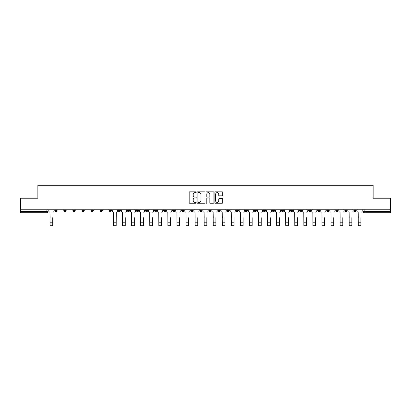 <?xml version="1.0" encoding="UTF-8"?>
<svg xmlns="http://www.w3.org/2000/svg" width="411" height="411" viewBox="0 0 411 411"><rect width="100%" height="100%" fill="white"/><g stroke="black" fill="none" stroke-linecap="round" stroke-linejoin="round"><path stroke-width="0.62" d="M196.201 192.22A0.401 0.401 0 0 0 195.806 191.824L189.743 191.824A0.57 0.57 0 0 0 189.173 192.394L189.173 202.659A0.57 0.57 0 0 0 189.743 203.229L195.806 203.229A0.401 0.401 0 0 0 196.201 202.829A0.401 0.401 0 0 0 195.806 202.428L195.02 202.428A1.824 1.824 0 0 1 193.196 200.604L193.196 199.751A1.824 1.824 0 0 1 195.02 197.922L195.806 197.922A0.401 0.401 0 0 0 196.201 197.527A0.401 0.401 0 0 0 195.806 197.126L195.02 197.126A1.824 1.824 0 0 1 193.196 195.302L193.196 194.444A1.824 1.824 0 0 1 195.02 192.62L195.806 192.62A0.401 0.401 0 0 0 196.201 192.22M353.902 209.785L353.902 210.427L356.224 210.427A1.161 1.161 0 0 1 355.063 211.588A1.161 1.161 0 0 1 353.902 210.427L353.902 209.785M299.516 209.785L299.516 210.427L301.838 210.427A1.161 1.161 0 0 1 300.677 211.588A1.161 1.161 0 0 1 299.516 210.427L299.516 209.785M290.449 209.785L290.449 210.427L292.776 210.427A1.161 1.161 0 0 1 291.615 211.588A1.161 1.161 0 0 1 290.449 210.427L290.449 209.785M236.063 209.785L236.063 210.427L238.39 210.427A1.161 1.161 0 0 1 237.224 211.588A1.161 1.161 0 0 1 236.063 210.427L236.063 209.785M227 209.785L227 210.427L229.323 210.427A1.161 1.161 0 0 1 228.162 211.588A1.161 1.161 0 0 1 227 210.427L227 209.785M217.933 209.785L217.933 210.427L220.26 210.427A1.161 1.161 0 0 1 219.099 211.588A1.161 1.161 0 0 1 217.933 210.427L217.933 209.785M199.808 209.785L199.808 210.427L202.13 210.427A1.161 1.161 0 0 1 200.969 211.588A1.161 1.161 0 0 1 199.808 210.427L199.808 209.785M181.677 210.427L181.677 209.785L181.677 210.427A1.161 1.161 0 0 0 182.838 211.588A1.161 1.161 0 0 1 181.677 210.427L184 210.427A1.161 1.161 0 0 1 182.838 211.588A1.161 1.161 0 0 0 184 210.427L184 209.785L184 210.427M172.61 210.427L172.61 209.785L172.61 210.427A1.161 1.161 0 0 0 173.776 211.588A1.161 1.161 0 0 1 172.61 210.427L174.937 210.427A1.161 1.161 0 0 1 173.776 211.588M163.547 210.427L163.547 209.785L163.547 210.427A1.161 1.161 0 0 0 164.708 211.588A1.161 1.161 0 0 1 163.547 210.427L165.874 210.427A1.161 1.161 0 0 1 164.708 211.588A1.161 1.161 0 0 0 165.874 210.427L165.874 209.785L165.874 210.427M154.485 209.785L154.485 210.427L156.807 210.427A1.161 1.161 0 0 1 155.646 211.588A1.161 1.161 0 0 1 154.485 210.427L154.485 209.785M145.417 209.785L145.417 210.427L147.744 210.427A1.161 1.161 0 0 1 146.583 211.588A1.161 1.161 0 0 1 145.417 210.427L145.417 209.785M136.354 209.785L136.354 210.427L138.677 210.427A1.161 1.161 0 0 1 137.515 211.588A1.161 1.161 0 0 1 136.354 210.427L136.354 209.785M127.292 210.427L127.292 209.785L127.292 210.427A1.161 1.161 0 0 0 128.453 211.588A1.161 1.161 0 0 1 127.292 210.427L129.614 210.427A1.161 1.161 0 0 1 128.453 211.588M109.162 210.427L109.162 209.785L109.162 210.427A1.161 1.161 0 0 0 110.323 211.588A1.161 1.161 0 0 1 109.162 210.427L111.484 210.427A1.161 1.161 0 0 1 110.323 211.588A1.161 1.161 0 0 0 111.484 210.427L111.484 209.785L111.484 210.427M100.099 210.427L100.099 209.785L100.099 210.427A1.161 1.161 0 0 0 101.26 211.588A1.161 1.161 0 0 1 100.099 210.427L102.421 210.427A1.161 1.161 0 0 1 101.26 211.588A1.161 1.161 0 0 0 102.421 210.427L102.421 209.785L102.421 210.427M91.031 210.427L91.031 209.785L91.031 210.427A1.161 1.161 0 0 0 92.192 211.588A1.161 1.161 0 0 1 91.031 210.427L93.359 210.427A1.161 1.161 0 0 1 92.192 211.588A1.161 1.161 0 0 0 93.359 210.427L93.359 209.785L93.359 210.427M81.969 210.427L81.969 209.785L81.969 210.427A1.161 1.161 0 0 0 83.13 211.588A1.161 1.161 0 0 1 81.969 210.427L84.291 210.427A1.161 1.161 0 0 1 83.13 211.588M72.901 210.427L72.901 209.785L72.901 210.427A1.161 1.161 0 0 0 74.067 211.588A1.161 1.161 0 0 1 72.901 210.427L75.228 210.427A1.161 1.161 0 0 1 74.067 211.588A1.161 1.161 0 0 0 75.228 210.427L75.228 209.785L75.228 210.427M63.839 210.427L63.839 209.785L63.839 210.427A1.161 1.161 0 0 0 65 211.588A1.161 1.161 0 0 1 63.839 210.427L66.161 210.427A1.161 1.161 0 0 1 65 211.588A1.161 1.161 0 0 0 66.161 210.427L66.161 209.785L66.161 210.427M222.166 195.841A0.57 0.57 0 0 0 222.736 195.271L222.736 192.394A0.57 0.57 0 0 0 222.166 191.824L215.436 191.824A0.57 0.57 0 0 0 214.866 192.394L214.866 202.659A0.57 0.57 0 0 0 215.436 203.229L222.166 203.229A0.57 0.57 0 0 0 222.736 202.659L222.736 199.181A0.57 0.57 0 0 0 222.166 198.611L219.289 198.611A0.57 0.57 0 0 0 218.719 199.181L218.719 200.902A1.526 1.526 0 0 1 217.193 202.428A1.526 1.526 0 0 1 215.667 200.902L215.667 194.146A1.526 1.526 0 0 1 217.193 192.62A1.526 1.526 0 0 1 218.719 194.146L218.719 195.271A0.57 0.57 0 0 0 219.289 195.841L222.166 195.841M20.55 209.785L20.55 198.22L37.863 198.22L37.863 185.263L373.137 185.263L373.137 198.22L390.45 198.22L390.45 209.785L20.55 209.785L20.55 211.588L48.036 211.588L48.036 209.785L48.036 211.588A1.161 1.161 0 0 1 46.869 212.749L20.55 212.749L20.55 211.588M205.002 192.394A0.57 0.57 0 0 0 204.431 191.824L197.701 191.824A0.57 0.57 0 0 0 197.131 192.394L197.131 202.659A0.57 0.57 0 0 0 197.701 203.229L204.431 203.229A0.57 0.57 0 0 0 205.002 202.659L205.002 192.394M206.569 191.824L213.299 191.824A0.57 0.57 0 0 1 213.869 192.394L213.869 202.659A0.57 0.57 0 0 1 213.299 203.229L210.422 203.229A0.57 0.57 0 0 1 209.846 202.659L209.846 198.492A0.57 0.57 0 0 0 209.276 197.922L207.37 197.922A0.57 0.57 0 0 0 206.8 198.492L206.8 202.829A0.401 0.401 0 0 1 206.399 203.229A0.401 0.401 0 0 1 205.998 202.829L205.998 192.394A0.57 0.57 0 0 1 206.569 191.824M362.964 209.785L362.964 211.588L390.45 211.588L390.45 212.749L364.131 212.749A1.161 1.161 0 0 1 362.964 211.588A1.161 1.161 0 0 0 364.131 212.749L364.131 209.785M390.45 209.785L390.45 211.588M356.224 209.785L356.224 210.427A1.161 1.161 0 0 1 355.063 211.588M347.161 209.785L347.161 210.427A1.161 1.161 0 0 1 346 211.588A1.161 1.161 0 0 1 344.839 210.427L347.161 210.427M344.839 209.785L344.839 210.427M338.099 209.785L338.099 210.427A1.161 1.161 0 0 1 336.933 211.588A1.161 1.161 0 0 1 335.772 210.427L338.099 210.427M335.772 209.785L335.772 210.427M329.031 209.785L329.031 210.427A1.161 1.161 0 0 1 327.87 211.588A1.161 1.161 0 0 1 326.709 210.427A1.161 1.161 0 0 0 327.87 211.588M326.709 209.785L326.709 210.427L329.031 210.427M319.969 209.785L319.969 210.427A1.161 1.161 0 0 1 318.808 211.588A1.161 1.161 0 0 1 317.641 210.427L319.969 210.427M317.641 209.785L317.641 210.427M310.901 209.785L310.901 210.427A1.161 1.161 0 0 1 309.74 211.588A1.161 1.161 0 0 1 308.579 210.427L310.901 210.427M308.579 209.785L308.579 210.427M301.838 209.785L301.838 210.427M292.776 209.785L292.776 210.427L292.776 209.785M283.708 209.785L283.708 210.427A1.161 1.161 0 0 1 282.547 211.588A1.161 1.161 0 0 1 281.386 210.427L283.708 210.427M281.386 209.785L281.386 210.427M274.646 209.785L274.646 210.427A1.161 1.161 0 0 1 273.485 211.588A1.161 1.161 0 0 1 272.323 210.427L274.646 210.427M272.323 209.785L272.323 210.427M265.583 209.785L265.583 210.427A1.161 1.161 0 0 1 264.417 211.588A1.161 1.161 0 0 1 263.256 210.427L265.583 210.427M263.256 209.785L263.256 210.427M256.515 209.785L256.515 210.427A1.161 1.161 0 0 1 255.354 211.588A1.161 1.161 0 0 1 254.193 210.427L256.515 210.427M254.193 209.785L254.193 210.427M247.453 209.785L247.453 210.427A1.161 1.161 0 0 1 246.292 211.588A1.161 1.161 0 0 1 245.126 210.427L247.453 210.427M245.126 209.785L245.126 210.427M238.39 209.785L238.39 210.427A1.161 1.161 0 0 1 237.224 211.588M229.323 209.785L229.323 210.427M220.26 210.427L220.26 209.785L220.26 210.427A1.161 1.161 0 0 1 219.099 211.588M211.192 209.785L211.192 210.427A1.161 1.161 0 0 1 210.031 211.588A1.161 1.161 0 0 1 208.87 210.427A1.161 1.161 0 0 0 210.031 211.588A1.161 1.161 0 0 0 211.192 210.427L208.87 210.427L208.87 209.785M202.13 210.427L202.13 209.785L202.13 210.427A1.161 1.161 0 0 1 200.969 211.588M193.067 209.785L193.067 210.427A1.161 1.161 0 0 1 191.901 211.588A1.161 1.161 0 0 1 190.74 210.427A1.161 1.161 0 0 0 191.901 211.588M190.74 209.785L190.74 210.427L193.067 210.427M174.937 209.785L174.937 210.427L174.937 209.785M156.807 210.427L156.807 209.785L156.807 210.427A1.161 1.161 0 0 1 155.646 211.588M147.744 210.427L147.744 209.785L147.744 210.427A1.161 1.161 0 0 1 146.583 211.588M138.677 210.427L138.677 209.785L138.677 210.427A1.161 1.161 0 0 1 137.515 211.588M129.614 209.785L129.614 210.427L129.614 209.785M120.551 210.427L120.551 209.785L120.551 210.427A1.161 1.161 0 0 1 119.385 211.588A1.161 1.161 0 0 1 118.224 210.427L120.551 210.427A1.161 1.161 0 0 1 119.385 211.588M118.224 209.785L118.224 210.427M84.291 209.785L84.291 210.427L84.291 209.785M57.098 209.785L57.098 210.427A1.161 1.161 0 0 1 55.937 211.588A1.161 1.161 0 0 1 54.776 210.427A1.161 1.161 0 0 0 55.937 211.588A1.161 1.161 0 0 0 57.098 210.427L57.098 209.785M54.776 209.785L54.776 210.427L57.098 210.427M46.869 209.785L46.869 212.749A1.161 1.161 0 0 0 48.036 211.588M198.328 192.62A0.401 0.401 0 0 0 197.927 193.021L197.927 202.032A0.401 0.401 0 0 0 198.328 202.428L199.155 202.428A1.824 1.824 0 0 0 200.979 200.604L200.979 194.444A1.824 1.824 0 0 0 199.155 192.62L198.328 192.62M209.846 194.172A1.526 1.526 0 0 0 208.326 192.651A1.526 1.526 0 0 0 206.8 194.172L206.8 196.556A0.57 0.57 0 0 0 207.37 197.126L209.276 197.126A0.57 0.57 0 0 0 209.846 196.556L209.846 194.172M48.817 211.007L48.817 209.785L48.817 211.007A1.161 1.161 0 0 0 49.983 212.168L50.07 217.686M49.983 212.168L50.07 225.737L52.742 225.737L52.742 217.686M53.99 211.007L53.99 209.785L53.99 211.007A1.161 1.161 0 0 1 52.829 212.168M121.332 211.007L121.332 209.785L121.332 211.007A1.161 1.161 0 0 0 122.499 212.168L122.586 217.686M122.499 212.168L122.586 225.737L125.257 225.737L125.257 217.686M126.506 211.007L126.506 209.785L126.506 211.007A1.161 1.161 0 0 1 125.345 212.168M130.4 211.007L130.4 209.785L130.4 211.007A1.161 1.161 0 0 0 131.561 212.168L131.648 217.686M131.561 212.168L131.648 225.737L134.32 225.737L134.32 217.686M135.568 211.007L135.568 209.785L135.568 211.007A1.161 1.161 0 0 1 134.407 212.168M139.463 211.007L139.463 209.785L139.463 211.007A1.161 1.161 0 0 0 140.624 212.168L140.711 217.686M140.624 212.168L140.711 225.737L143.388 225.737L143.388 217.686M144.636 211.007L144.636 209.785L144.636 211.007A1.161 1.161 0 0 1 143.47 212.168M148.525 211.007L148.525 209.785L148.525 211.007A1.161 1.161 0 0 0 149.691 212.168L149.779 217.686M149.691 212.168L149.779 225.737L152.45 225.737L152.45 217.686M153.699 211.007L153.699 209.785L153.699 211.007A1.161 1.161 0 0 1 152.538 212.168M157.593 211.007L157.593 209.785L157.593 211.007A1.161 1.161 0 0 0 158.754 212.168L158.841 217.686M158.754 212.168L158.841 225.737L161.513 225.737L161.513 217.686M162.761 211.007L162.761 209.785L162.761 211.007A1.161 1.161 0 0 1 161.6 212.168M166.655 211.007L166.655 209.785L166.655 211.007A1.161 1.161 0 0 0 167.816 212.168L167.904 217.686M167.816 212.168L167.904 225.737L170.58 225.737L170.58 217.686M171.829 211.007L171.829 209.785L171.829 211.007A1.161 1.161 0 0 1 170.668 212.168M175.723 211.007L175.723 209.785L175.723 211.007A1.161 1.161 0 0 0 176.884 212.168L176.971 217.686M176.884 212.168L176.971 225.737L179.643 225.737L179.643 217.686M180.891 211.007L180.891 209.785L180.891 211.007A1.161 1.161 0 0 1 179.73 212.168M184.786 211.007L184.786 209.785L184.786 211.007A1.161 1.161 0 0 0 185.947 212.168L186.034 217.686M185.947 212.168L186.034 225.737L188.706 225.737L188.706 217.686M189.959 211.007L189.959 209.785L189.959 211.007A1.161 1.161 0 0 1 188.793 212.168M193.848 211.007L193.848 209.785L193.848 211.007A1.161 1.161 0 0 0 195.014 212.168L195.097 217.686M195.014 212.168L195.097 225.737L197.773 225.737L197.773 217.686M199.022 211.007L199.022 209.785L199.022 211.007A1.161 1.161 0 0 1 197.861 212.168M202.916 211.007L202.916 209.785L202.916 211.007A1.161 1.161 0 0 0 204.077 212.168L204.164 217.686M204.077 212.168L204.164 225.737L206.836 225.737L206.836 217.686M208.084 211.007L208.084 209.785L208.084 211.007A1.161 1.161 0 0 1 206.923 212.168M211.978 211.007L211.978 209.785L211.978 211.007A1.161 1.161 0 0 0 213.139 212.168L213.227 217.686M213.139 212.168L213.227 225.737L215.903 225.737L215.903 217.686M217.152 211.007L217.152 209.785L217.152 211.007A1.161 1.161 0 0 1 215.986 212.168M221.041 211.007L221.041 209.785L221.041 211.007A1.161 1.161 0 0 0 222.207 212.168L222.294 217.686M222.207 212.168L222.294 225.737L224.966 225.737L224.966 217.686M226.214 211.007L226.214 209.785L226.214 211.007A1.161 1.161 0 0 1 225.053 212.168M230.109 211.007L230.109 209.785L230.109 211.007A1.161 1.161 0 0 0 231.27 212.168L231.357 217.686M231.27 212.168L231.357 225.737L234.029 225.737L234.029 217.686M235.277 211.007L235.277 209.785L235.277 211.007A1.161 1.161 0 0 1 234.116 212.168M239.171 211.007L239.171 209.785L239.171 211.007A1.161 1.161 0 0 0 240.332 212.168L240.42 217.686M240.332 212.168L240.42 225.737L243.096 225.737L243.096 217.686M244.345 211.007L244.345 209.785L244.345 211.007A1.161 1.161 0 0 1 243.184 212.168M112.27 209.785L112.27 211.007A1.161 1.161 0 0 0 113.431 212.168L113.518 225.737L116.19 225.737L116.19 222.803L113.518 222.803M117.443 209.785L117.443 211.007A1.161 1.161 0 0 1 116.277 212.168L116.19 222.803M248.239 211.007L248.239 209.785L248.239 211.007A1.161 1.161 0 0 0 249.4 212.168L249.487 217.686M249.4 212.168L249.487 225.737L252.159 225.737L252.159 217.686M253.407 211.007L253.407 209.785L253.407 211.007A1.161 1.161 0 0 1 252.246 212.168M257.301 211.007L257.301 209.785L257.301 211.007A1.161 1.161 0 0 0 258.462 212.168L258.55 217.686M258.462 212.168L258.55 225.737L261.221 225.737L261.221 217.686M262.475 211.007L262.475 209.785L262.475 211.007A1.161 1.161 0 0 1 261.309 212.168M266.364 211.007L266.364 209.785L266.364 211.007A1.161 1.161 0 0 0 267.53 212.168L267.612 217.686M267.53 212.168L267.612 225.737L270.289 225.737L270.289 217.686M271.537 211.007L271.537 209.785L271.537 211.007A1.161 1.161 0 0 1 270.376 212.168M275.432 211.007L275.432 209.785L275.432 211.007A1.161 1.161 0 0 0 276.593 212.168L276.68 217.686M276.593 212.168L276.68 225.737L279.352 225.737L279.352 217.686M280.6 211.007L280.6 209.785L280.6 211.007A1.161 1.161 0 0 1 279.439 212.168M284.494 211.007L284.494 209.785L284.494 211.007A1.161 1.161 0 0 0 285.655 212.168L285.743 217.686M285.655 212.168L285.743 225.737L288.414 225.737L288.414 217.686M289.668 211.007L289.668 209.785L289.668 211.007A1.161 1.161 0 0 1 288.501 212.168M293.557 211.007L293.557 209.785L293.557 211.007A1.161 1.161 0 0 0 294.723 212.168L294.81 217.686M294.723 212.168L294.81 225.737L297.482 225.737L297.482 217.686M298.73 211.007L298.73 209.785L298.73 211.007A1.161 1.161 0 0 1 297.569 212.168M302.624 211.007L302.624 209.785L302.624 211.007A1.161 1.161 0 0 0 303.786 212.168L303.873 217.686M303.786 212.168L303.873 225.737L306.544 225.737L306.544 217.686M307.793 211.007L307.793 209.785L307.793 211.007A1.161 1.161 0 0 1 306.632 212.168M311.687 211.007L311.687 209.785L311.687 211.007A1.161 1.161 0 0 0 312.848 212.168L312.935 217.686M312.848 212.168L312.935 225.737L315.612 225.737L315.612 217.686M316.86 211.007L316.86 209.785L316.86 211.007A1.161 1.161 0 0 1 315.699 212.168M320.755 211.007L320.755 209.785L320.755 211.007A1.161 1.161 0 0 0 321.916 212.168L322.003 217.686M321.916 212.168L322.003 225.737L324.675 225.737L324.675 217.686M325.923 211.007L325.923 209.785L325.923 211.007A1.161 1.161 0 0 1 324.762 212.168M329.817 211.007L329.817 209.785L329.817 211.007A1.161 1.161 0 0 0 330.978 212.168L331.066 217.686M330.978 212.168L331.066 225.737L333.737 225.737L333.737 217.686M334.991 211.007L334.991 209.785L334.991 211.007A1.161 1.161 0 0 1 333.824 212.168M338.88 211.007L338.88 209.785L338.88 211.007A1.161 1.161 0 0 0 340.046 212.168L340.128 217.686M340.046 212.168L340.128 225.737L342.805 225.737L342.805 217.686M344.053 211.007L344.053 209.785L344.053 211.007A1.161 1.161 0 0 1 342.892 212.168M347.947 211.007L347.947 209.785L347.947 211.007A1.161 1.161 0 0 0 349.109 212.168L349.196 217.686M349.109 212.168L349.196 225.737L351.867 225.737L351.867 217.686M353.116 211.007L353.116 209.785L353.116 211.007A1.161 1.161 0 0 1 351.955 212.168M357.01 211.007L357.01 209.785L357.01 211.007A1.161 1.161 0 0 0 358.171 212.168L358.258 217.686M358.171 212.168L358.258 225.737L360.93 225.737L360.93 217.686M362.183 211.007L362.183 209.785L362.183 211.007A1.161 1.161 0 0 1 361.017 212.168M52.742 222.803L50.07 222.803M125.257 222.803L122.586 222.803M134.32 222.803L131.648 222.803M143.388 222.803L140.711 222.803M152.45 222.803L149.779 222.803M161.513 222.803L158.841 222.803M170.58 222.803L167.904 222.803M179.643 222.803L176.971 222.803M188.706 222.803L186.034 222.803M197.773 222.803L195.097 222.803M206.836 222.803L204.164 222.803M215.903 222.803L213.227 222.803M224.966 222.803L222.294 222.803M234.029 222.803L231.357 222.803M243.096 222.803L240.42 222.803M252.159 222.803L249.487 222.803M261.221 222.803L258.55 222.803M270.289 222.803L267.612 222.803M279.352 222.803L276.68 222.803M288.414 222.803L285.743 222.803M297.482 222.803L294.81 222.803M306.544 222.803L303.873 222.803M315.612 222.803L312.935 222.803M324.675 222.803L322.003 222.803M333.737 222.803L331.066 222.803M342.805 222.803L340.128 222.803M351.867 222.803L349.196 222.803M360.93 222.803L358.258 222.803"/></g></svg>
